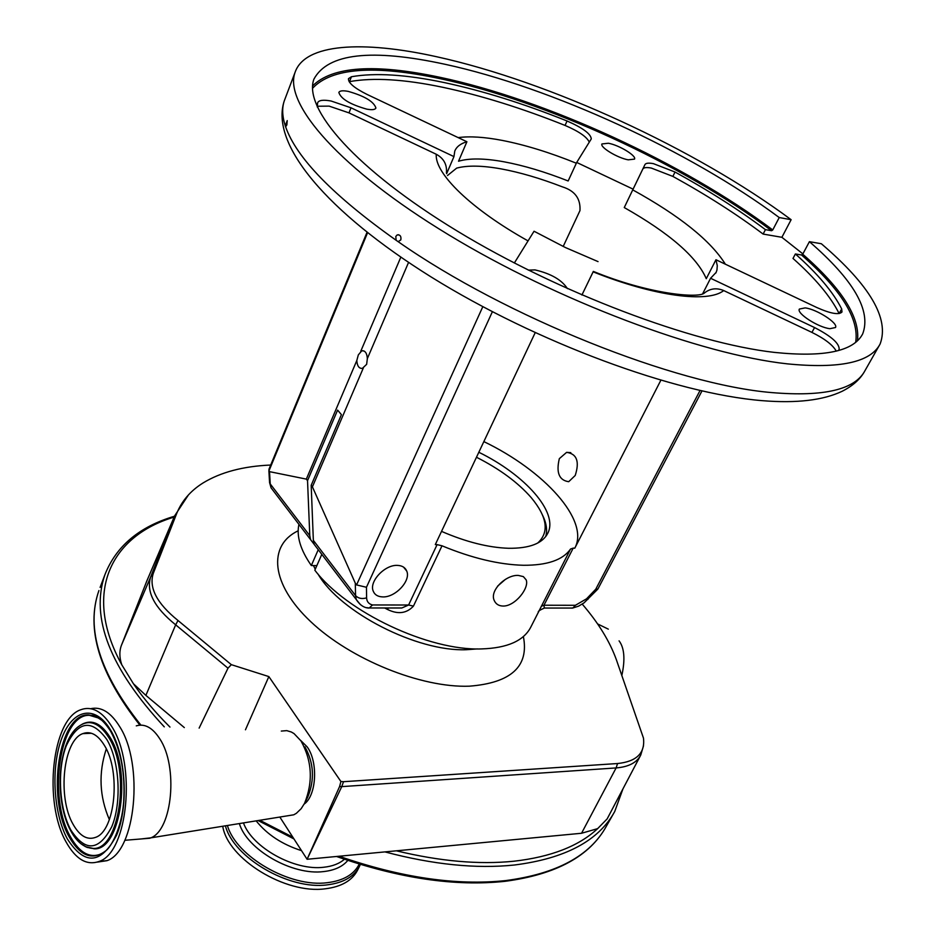 <?xml version="1.0" encoding="UTF-8"?>
<svg xmlns="http://www.w3.org/2000/svg" width="936" height="936" viewBox="0 0 936 936"><rect width="100%" height="100%" fill="white"/><g stroke="black" fill="none" stroke-linecap="round" stroke-linejoin="round"><path stroke-width="1.4" d="M582.239 604.118C598.35 622.779 609.722 641.312 616.368 659.716L643.465 738.106C645.243 753.07 636.609 761.553 617.573 763.53L343.524 781.7L341.757 786.626L339.616 786.486L307.09 859.271L279.829 817.046M343.524 781.7L340.903 781.501L339.616 786.486M199.134 728.114L227.986 668.187L231.332 664.665L268.854 676.588L245.454 729.787M268.854 676.588L340.903 781.501M300.667 740.434L307.207 746.928C318.345 762.068 316.532 795.577 304.141 804.106M281.303 731.074L286.767 730.63L291.342 732.01L294.021 733.578L300.971 740.891C312.074 760.968 313.256 781.794 304.528 803.38L301.146 808.716L296.373 813.302L293.775 814.8L286.451 815.981M136.282 725.856C144.811 723.352 152.662 727.705 159.845 738.925C178.261 766.514 172.458 829.518 150.942 837.825L140.821 838.984M304.937 746.87C313.864 762.969 314.812 779.665 307.804 796.957L304.691 803.076M90.71 708.692C101.17 706.376 110.799 712.308 119.597 726.488C144.144 764.115 135.72 851.386 107.008 860.664L97.285 862.126M66.07 841.932C43.22 802.129 51.995 719.468 80.566 709.816C91.822 705.639 102.281 711.313 111.934 726.804C136.387 764.537 127.975 852.052 99.368 861.342C86.919 865.882 75.828 859.412 66.07 841.932M73.09 824.323C57.272 797.273 63.262 740.189 82.801 733.637C90.628 730.747 97.859 734.702 104.481 745.524C121.036 771.592 115.222 830.957 95.659 837.334C87.282 840.411 79.759 836.07 73.09 824.323M109.372 819.632C99.403 796.536 98.374 772.972 106.294 748.952M643.488 745.84L640.774 755.001C636.913 762.594 628.688 766.9 616.11 767.929L341.757 786.626L307.09 859.271L396.384 850.812C439.943 861.319 479.127 864.782 513.946 861.214C550.941 856.99 578.834 846.132 597.636 828.641L581.548 833.262L396.384 850.812M184.322 727.588L145.887 695.389L133.403 683.713L121.762 664.747C119.317 657.481 119.235 650.894 121.551 644.986L147.127 580.238M231.332 664.665L178.004 620.498C156.897 603.451 148.66 587.714 153.317 573.277L176.693 513.513C181.724 501.017 190.476 490.85 202.948 483.023C220.627 472.212 243.208 466.222 270.703 465.04M256.16 820.86C267.111 834.549 282.227 844.483 301.521 850.648M227.413 825.493C236.153 856.615 290.148 887.761 327.272 882.695C343.36 880.729 354.019 874.516 359.248 864.068M225.412 825.821C233.555 857.692 289.06 890.124 327.214 884.871C343.535 882.859 354.37 876.541 359.681 865.917L360.348 864.408M222.733 826.254C227.787 858.909 285.503 894.43 325.295 888.79C341.617 886.766 352.439 880.425 357.774 869.778L359.33 866.642M298.935 524.371C296.326 536.211 300.456 549.923 311.325 565.519L316.859 565.613M321.808 554.358L314.835 570.199C346.39 612.039 428.887 651.011 481.619 648.917C507.441 648.063 523.844 640.762 530.841 627.026L570.527 549.046L573.206 548.122L543.968 605.229L575.406 605.288L586.544 598.818L595.752 589.212L700.011 390.558M503.053 606.048C498.829 605.931 495.928 604.141 494.325 600.678C489.118 590.628 506.2 574.505 518.368 575.429L523.364 576.611L526.137 579.84C529.636 587.866 515.011 606.446 503.053 606.048M492.371 311.746L366.456 587.27L366.608 597.858C366.795 601.673 368.784 604.048 372.551 604.96L408.599 605.019L437.1 544.623L442.003 545.793C471.896 558.16 499.052 564.654 523.446 565.274C547.232 565.391 562.922 559.985 570.527 549.046M442.003 545.793L413.443 606.107C406.645 613.454 398.022 614.589 387.586 609.512L384.673 607.979M336.024 573.007L331.8 567.462M497.578 586.158L505.463 579.325M441.535 531.379C466.023 541.967 488.405 547.607 508.669 548.285C529.589 548.484 542.669 543.418 547.876 533.075C558.488 512.308 525.108 474.868 478.822 452.263M388.276 607.979L387.586 609.512M372.551 604.96L369.229 607.979L366.608 607.651M413.443 606.107L408.599 605.019L401.813 607.99L395.986 607.99M366.608 597.858C361.986 599.204 358.301 598.455 355.551 595.6L355.306 583.186L356.558 584.93L482.8 306.715M366.456 587.27L356.558 584.93M408.552 262.419L367.345 358.617C366.97 353.094 365.11 350.474 361.787 350.766L358.324 354.896L356.815 360.512L306.329 479.115L269.521 471.65L270.235 483.924L269.498 481.326M400.819 257.166L360.781 351.199M356.815 360.512C357.189 366.034 359.038 368.655 362.384 368.363L366.643 364.338L367.345 358.617M367.567 232.736L268.924 470.972L268.995 469.158M546.051 608.049L544.331 608.049L543.968 605.229L541.277 606.259M570.89 608.061L572.972 607.955L575.406 605.288M575.219 475.465C579.712 461.518 576.845 453.808 566.608 452.357L559.33 458.652C555.996 472.645 559.131 480.332 568.714 481.701L575.219 475.465M575.067 547.642L660.816 380.32L575.067 547.642C589.282 520.077 544.424 470.75 483.853 441.605M563.191 246.472L579.957 210.635C580.718 198.631 574.833 190.698 562.29 186.826C540.224 178.308 519.784 172.318 500.947 168.854C482.18 165.496 467.415 165.251 456.663 168.117L447.513 175.512M317.245 106.973L317.632 102.761C318.837 100.175 323.329 99.59 331.11 101.018L351.012 107.804L453.948 156.604L454.779 151.094C456.522 146.73 460.57 143.606 466.9 141.745L458.523 161.238C469.299 158.055 484.474 158.242 504.059 161.811C523.715 165.485 545.08 171.873 568.152 180.976L576.705 162.443L633.087 189.142L644.951 164.596C645.817 163.075 648.636 162.759 653.422 163.648L675.02 172.025C708.599 190.488 738.738 209.699 765.426 229.648L771.603 230.724C683.221 164.198 545.185 100.807 440.119 78.671C374.107 64.678 331.59 67.883 312.542 88.3M702.597 293.881L710.576 278.273L716.122 272.399L716.953 270.048L717.28 265.66L715.958 259.74L706.27 278.694C696.864 256.955 669.532 233.239 624.265 207.558L633.087 189.142M589.282 142.155C586.907 136.925 578.834 131.344 565.051 125.424C521.773 108.12 480.975 95.402 442.67 87.27C404.329 79.244 373.277 77.36 349.526 81.631L349.14 81.713M466.9 141.745L367.006 94.407C354.311 88.054 348.133 82.801 348.473 78.647L351.445 76.74C375.196 72.575 406.247 74.552 444.6 82.649C482.917 90.862 523.739 103.639 567.064 120.99C582.824 127.916 590.885 133.895 591.271 138.926L576.705 162.443M701.942 391.002L597.893 589.001L595.752 589.212M268.924 470.972L269.521 471.65M363.344 367.953L312.413 486.849L311.185 485.293L313.349 540.353L314.11 544.272L317.819 549.128M355.306 583.186L312.413 486.849M624.265 207.558L632.748 189.879C679.723 215.842 710.6 240.611 725.365 264.198M802.889 253.902L781.888 237.299L763.132 234.07C736.492 214.098 706.411 194.875 672.879 176.413L651.304 168.059C646.519 167.17 643.699 167.497 642.821 169.03L632.748 189.879M841.686 308.938L839.136 313.56C830.665 296.642 815.291 278.273 793.003 258.441L795.378 253.972C817.736 273.768 833.169 292.09 841.686 308.938L841.99 311.992C838.984 315.139 830.606 313.654 816.847 307.546L715.958 259.74M791.131 219.703C696.15 149.058 549.303 81.467 436.714 56.757C362.723 40.318 304.82 43.43 295.039 72.435C283.491 103.756 339.85 168.913 448.683 234.842C557.248 300.748 700.772 354.545 787.48 363.87C839.721 368.995 870.585 362.372 880.109 344.003C889.586 318.766 870 285.34 821.34 243.734L809.406 241.675C853.69 280.028 871.451 310.764 862.688 333.883C853.679 351.363 824.242 357.529 774.388 352.392C692.605 343.184 558.628 292.687 457.388 231.133C355.867 169.545 302.96 108.553 313.911 79.151C327.846 53.258 371.674 48.333 445.396 64.362C550.988 87.259 689.914 151.094 779.232 217.55L791.131 219.703L781.888 237.299M285.024 98.9L284.263 100.912C281.865 107.956 282.216 116.275 285.293 125.857L287.212 120.592L286.884 124.874L285.62 126.805C296.443 157.868 333.274 195.694 396.127 240.271L395.799 236.457L397.192 234.924C400.175 234.632 401.38 236.305 400.819 239.92L398.139 241.663C505.44 316.871 675.687 384.719 771.826 392.594C824.043 396.958 855.118 389.598 865.063 370.516L879.372 345.302M396.127 240.271L398.139 241.663M285.293 125.857L285.62 126.805M809.406 241.675L802.725 254.206C841.979 288.639 860.231 317.456 857.481 340.681M855.679 342.248C859.377 319.024 841.335 289.938 801.567 254.99L802.725 254.206M312.601 85.913C332.35 66.316 374.821 63.449 440.014 77.314C545.477 99.59 684.005 163.215 772.75 229.952L779.232 217.55M763.132 234.07L765.426 229.648M801.567 254.99L795.378 253.972M772.75 229.952L771.603 230.724M710.576 278.273L814.566 327.565C831.437 336.27 839.639 343.594 839.159 349.561L838.223 350.614M593.12 271.838L593.342 271.405C648.367 293.974 696.208 298.21 703.79 293.494C709.734 288.487 716.368 287.516 723.715 290.569C708.084 303.182 654.486 296.396 593.12 271.838L581.911 295.027L593.354 271.417M836.257 351.129C832.876 345.021 824.768 338.774 811.922 332.397L723.715 290.569M567.427 288.639C561.834 279.922 551.023 273.675 534.994 269.896L528.337 270.118M805.112 307.897L799.379 309.055C796.208 313.244 818.368 327.53 829.939 328.688L835.497 327.518C838.586 323.248 816.683 309.161 805.112 307.897M608.4 143.243L601.942 143.945C599.754 147.209 617.573 158.008 628.22 159.834L634.526 159.108C636.667 155.797 619.047 145.127 608.4 143.243M348.192 91.377C342.775 90.359 339.663 90.722 338.844 92.477C340.926 98.912 350.24 104.469 366.783 109.149C372.083 110.109 375.125 109.734 375.921 108.014C373.873 101.614 364.63 96.057 348.192 91.377M514.344 263.004L534.046 231.239L565.414 247.537L598.045 261.612M528.056 240.891C471.124 209.196 434.456 173.277 436.281 154.264L348.999 112.882L329.121 106.119L317.257 106.236M436.281 154.264C443.804 158.395 447.186 164.642 446.425 173.008M446.647 173.64L453.948 156.604M574.809 548.168L573.206 548.122M382.801 596.911C395.425 597.519 411.091 580.683 406.75 571.1C405.253 567.485 402.141 565.578 397.402 565.391C384.813 564.583 368.913 581.548 373.218 591.107C374.739 594.851 377.933 596.782 382.801 596.911M437.1 544.623L435.31 544.577L535.17 332.725M311.325 565.519L318.252 549.701M310.541 539.592L308.061 536.34M314.262 544.471L310.553 539.604L309.781 535.684L307.534 480.659L306.329 479.115M311.185 485.293L341.418 414.648L337.603 410.108L307.534 480.659M545.711 536.585C547.537 530.267 546.46 523.048 542.447 514.952M537.673 543.079C549.502 532.221 547.338 517.058 531.18 497.578C517.889 482.426 499.648 468.983 476.482 457.248M640.271 755.96L607.148 818.906L597.636 828.641M581.548 833.262L616.11 767.929L617.573 763.53M91.424 733.262L82.801 733.637M67.298 838.843C53.212 812.74 50.837 766.49 61.928 737.896C72.797 708.95 95.449 704.2 110.612 730.127C125.951 755.598 128.911 806.072 116.567 835.251C101.041 864.478 84.614 865.683 67.298 838.843M102.258 853.41C90.453 858.932 79.829 853.363 70.399 836.69C47.362 797.238 59.986 713.887 89.458 715.315L93.448 715.373L96.408 716.485C100.831 718.591 105.534 723.434 110.53 731.039C120.943 750.157 125.33 773.768 123.681 801.883C121.703 828.465 110.682 847.805 105.464 851.023C92.336 860.804 80.274 856.171 69.276 837.1C46.11 797.378 58.816 713.466 88.452 714.893L95.495 716.239L102.387 720.65M82.228 724.16C92.149 719.129 101.416 723.528 110.05 737.346C132.222 771.662 120.639 850.684 94.185 848.812L85.679 846.706M99.216 718.228L89.458 715.315L98.362 717.561M85.27 846.624L93.167 848.425C84.31 848.004 76.834 842.119 70.738 830.794C54.323 801.403 57.248 742.763 78.144 726.816C88.885 718.754 99.134 722.393 108.904 737.743C130.9 771.826 119.41 850.274 93.167 848.425L87.036 847.408L81.093 843.862M70.832 829.986C59.015 808.318 57.002 769.556 66.316 745.723C78.133 720.79 91.646 718.731 106.856 739.545C119.527 760.792 121.937 802.468 111.77 826.71C98.947 851.093 85.305 852.181 70.832 829.986M227.986 668.187L175.664 624.827L145.887 695.389M178.004 620.498L175.664 624.827C154.288 607.522 145.969 591.529 150.708 576.857L121.551 644.986M153.317 573.277L150.708 576.857L174.213 516.953L146.203 582.473M176.693 513.513L174.658 515.83L146.671 581.303M133.403 683.713C143.325 698.233 155.516 712.682 169.966 727.073M100.105 587.399L104.891 574.762C90.172 617.643 109.968 668.351 164.28 726.862M384.942 851.9C432.982 864.607 476.096 868.982 514.262 865.028C565.285 858.605 598.783 840.739 614.765 811.442L622.955 788.861M174.131 517.082C110.682 536.047 82.286 592.663 121.762 664.747M139.897 725.143C99.263 673.546 85.597 628.676 98.923 590.534C85.632 628.384 99.626 673.241 140.891 725.107M259.81 820.275L292.839 837.193M339.089 856.241C401.041 877.699 456.604 885.807 505.779 880.577C556.745 873.85 590.288 855.691 606.423 826.114L613.571 813.524M243.454 822.908C252.229 847.525 294.454 870.983 323.645 867.262C332.444 866.338 339.37 863.671 344.425 859.248M239.359 823.575C247.092 849.736 292.301 875.663 323.528 871.591C334.515 870.375 342.623 866.642 347.829 860.406M298.163 530.782C267.637 545.372 270.609 583.982 310.775 621.703C350.614 659.459 421.27 688.018 469.357 686.182C511.208 682.882 529.214 666.338 523.376 636.562M318.006 574.037C340.154 612.39 417.152 651.83 466.397 649.713L477.36 648.917M313.466 565.555L315.256 569.24M360.43 604.668L356.253 599.531L355.551 595.6L313.349 540.353M458.172 137.604C469.767 136.071 484.438 136.995 502.211 140.4C524.979 144.858 549.689 152.463 576.342 163.215M349.526 81.631L351.445 76.74M565.051 125.424L567.064 120.99M587.948 599.403L586.544 598.818M309.781 535.684L270.235 483.924L271.066 487.831L274.798 492.734M642.821 169.03L644.951 164.596M672.879 176.413L675.02 172.025M811.922 332.397L814.566 327.565M348.999 112.882L351.012 107.804M608.318 816.672L618.778 796.817M621.878 675.336C625.295 659.389 624.37 647.899 619.082 640.856M293.775 814.8L150.942 837.825M124.792 840.294L150.064 838.223M99.368 861.342L107.008 860.664M188.464 494.887L174.658 515.83M104.891 574.762C116.076 546.215 139.277 526.699 174.494 516.227M606.423 826.114C589.972 856.136 556.159 874.54 504.984 881.326C455.165 886.673 399.029 878.389 336.55 856.487M293.951 838.925L258.09 820.556M547.876 533.075L547.525 533.789M526.137 579.84L523.329 576.588M395.811 607.99L369.229 607.979M314.11 544.272L356.253 599.531C359.834 605.042 364.022 607.885 368.831 608.072M364.01 350.988L361.787 350.766M367.029 232.303L268.96 469.252M538.469 612.132C537.568 611.571 539.522 610.213 544.331 608.049L572.656 608.061M570.808 452.638L566.608 452.357M715.794 273.066L716.122 272.399M572.972 607.955L578.612 606.13L584.017 602.889L597.718 589.212M310.553 539.604L271.066 487.831L269.568 482.578L268.889 470.855M864.501 371.51C860.09 379.349 852.684 385.925 842.271 391.225C823.235 400.292 796.618 403.439 762.407 400.678C674.423 393.623 535.989 342.143 431.297 277.068C327.179 212.086 269.743 144.366 284.263 100.912L295.039 72.435M398.724 234.76L397.192 234.924M861.997 335.111L862.688 333.883M406.75 571.1L403.556 567.111M608.318 629.144L597.589 623.914"/></g></svg>
